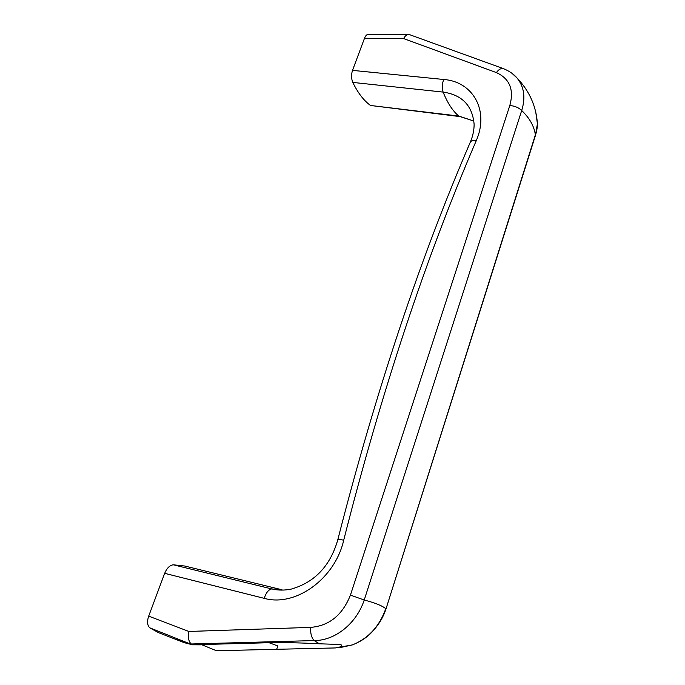 <?xml version="1.0" encoding="UTF-8"?>
<svg xmlns="http://www.w3.org/2000/svg" width="685" height="685" viewBox="0 0 685 685"><rect width="100%" height="100%" fill="white"/><g stroke="black" fill="none" stroke-linecap="round" stroke-linejoin="round"><path stroke-width="1.03" d="M269.111 642.736L277.896 645.981L276.637 649.294L335.35 647.942C340.839 647.188 342.654 646.041 340.805 644.499L319.364 643.797C299.55 642.71 281.013 642.393 263.759 642.855L192.399 644.808L149.818 627.845C147.275 625.491 146.89 621.586 148.688 616.123L188.88 631.459C187.793 637.324 188.563 641.477 191.201 643.934M276.637 649.286L216.503 650.75L201.339 644.559M319.364 643.797L314.201 640.569L191.261 643.986M192.399 644.808L176.85 638.754L184.162 642.65L192.168 644.713M192.793 644.799L201.236 644.842M184.162 642.65L158.518 632.657L149.818 627.845M340.411 647.53L352.364 644.91C368.265 638.54 379.404 626.467 385.775 608.691C382.316 605.763 375.132 602.877 364.223 600.017C356.62 623.376 335.196 640.663 314.209 640.578C311.598 638.026 310.399 633.625 310.596 627.383C329.142 625.902 342.431 615.147 350.437 595.111L509.811 105.507C514.195 89.701 509.726 78.732 496.385 72.584L403.636 38.583L364.506 38.266L352.518 70.375L443.709 79.486C472.804 81.489 489.544 110.499 476.229 140.742C425.736 258.057 381.562 391.195 343.716 540.157C335.051 578.774 295.586 607.227 264.23 598.356L164.665 573.328L148.688 616.123M386.015 608.871L535.362 134.876C534.197 126.288 529.642 118.171 521.696 110.516L364.223 600.017L350.437 595.111M335.35 647.942L352.364 644.91C359.856 641.931 365.91 638.137 370.534 633.531C377.949 626.073 383.12 617.836 386.032 608.819L535.396 135.587L537.425 123.805L535.773 112.177M512.097 73.415L517.021 77.996C524.153 86.772 525.712 97.612 521.696 110.516M473.892 121.057L460.08 116.613L370.499 105.473L458.796 116.056L473.892 121.048M470.458 141.821C472.933 135.835 474.148 129.953 474.114 124.182C472.393 105.541 462.058 94.847 443.118 92.09L352.801 82.414C357.921 92.963 363.821 100.652 370.499 105.473M352.801 82.414C351.259 78.638 351.157 74.622 352.518 70.375M364.506 38.266C365.542 35.663 366.886 34.327 368.547 34.25L408.628 34.49C406.676 34.644 405.015 36.005 403.636 38.583M164.665 573.328C166.875 568.13 169.752 565.288 173.288 564.8L184.693 566.015L282.006 589.768L271.774 588.929C278.093 590.427 284.617 590.479 291.339 589.074C314.775 582.31 330.238 565.938 337.739 539.977C337.611 539.36 339.606 539.42 343.716 540.157M173.288 564.8L271.774 588.929C268.571 589.554 266.054 592.688 264.23 598.356M443.709 79.486C442.056 83.955 441.859 88.159 443.118 92.09L443.118 92.09C447.57 103.118 452.794 111.107 458.796 116.056L460.072 116.613M409.793 34.73L408.628 34.49M517.021 77.996C513.818 74.134 509.246 71 503.295 68.594L503.252 68.577C501.009 68.08 498.714 69.416 496.385 72.584M521.687 110.508C518.75 107.631 514.795 105.961 509.811 105.507M535.396 135.587L535.113 136.478M188.88 631.459L310.596 627.383M337.808 539.72C375.654 391.743 419.768 259.35 470.141 142.557C470.595 140.896 472.624 140.288 476.229 140.742M517.029 78.004C529.428 91.019 536.227 106.286 537.425 123.797L537.425 123.805C537.494 126.734 536.817 130.672 535.387 135.63M409.467 34.61L503.244 68.577"/></g></svg>
